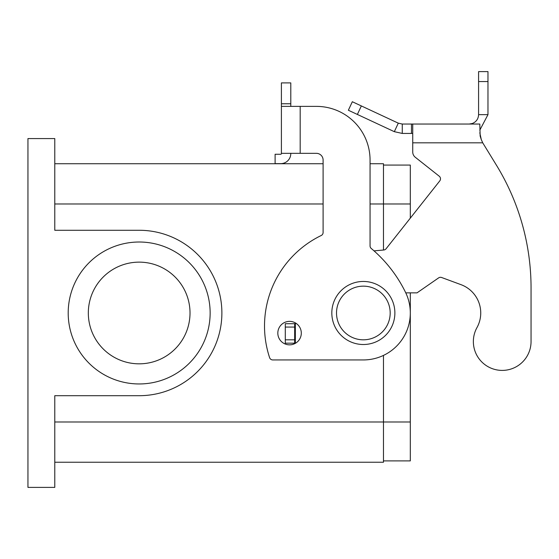 <?xml version="1.0" encoding="UTF-8"?>
<svg xmlns="http://www.w3.org/2000/svg" width="559" height="559" viewBox="0 0 559 559"><rect width="100%" height="100%" fill="white"/><g stroke="black" fill="none" stroke-linecap="round" stroke-linejoin="round"><path stroke-width="0.84" d="M394.878 312.984A31.528 31.528 0 0 0 363.35 281.457A31.528 31.528 0 0 0 331.822 312.984A31.528 31.528 0 0 0 363.35 344.512A31.528 31.528 0 0 0 394.878 312.984M289.562 344.847A11.739 11.739 0 0 0 301.301 333.108A11.739 11.739 0 0 0 289.562 321.369A11.739 11.739 0 0 0 277.823 333.108A11.739 11.739 0 0 0 289.562 344.847M68.198 312.984A70.972 70.972 0 0 1 139.17 242.012A70.972 70.972 0 0 1 210.142 312.984A70.972 70.972 0 0 1 139.17 383.956A70.972 70.972 0 0 1 68.198 312.984M190.018 312.984A50.848 50.848 0 0 0 139.17 262.136A50.848 50.848 0 0 0 88.322 312.984A50.848 50.848 0 0 0 139.17 363.832A50.848 50.848 0 0 0 190.018 312.984M27.95 487.392L27.95 138.576L54.782 138.576L54.782 230.273L139.17 230.273A82.711 82.711 0 0 1 221.881 312.984A82.711 82.711 0 0 1 139.17 395.695L54.782 395.695L54.782 487.392L27.95 487.392M54.782 462.237L383.474 462.237L383.474 355.412M383.474 250.034L383.474 163.731L370.058 163.731M410.306 292.86L410.306 460.896L383.474 460.896M410.306 218.15L410.306 165.073L383.474 165.073M54.782 163.731L323.102 163.731M290.792 153.334L290.792 153.585A10.062 10.062 0 0 1 280.73 163.647L275.112 163.647L275.112 154.256L280.73 154.256A0.671 0.671 0 0 0 281.401 153.585L281.401 106.378L316.394 106.378A53.664 53.664 0 0 1 370.058 160.042L370.058 245.904A3.354 3.354 0 0 0 371.253 248.476A134.16 134.16 0 0 1 405.554 292.406A46.956 46.956 0 0 1 363.35 359.94L272.792 359.94A3.354 3.354 0 0 1 269.606 357.641A100.62 100.62 0 0 1 321.215 235.507A3.354 3.354 0 0 0 323.102 232.488L323.102 160.042A6.708 6.708 0 0 0 316.394 153.334L281.401 153.334M300.183 153.334L300.183 106.378L316.394 106.378A53.664 53.664 0 0 1 370.058 160.042M371.253 248.476A134.16 134.16 0 0 1 405.554 292.406A46.956 46.956 0 0 1 363.35 359.94M272.792 359.94A3.354 3.354 0 0 1 269.606 357.641A100.62 100.62 0 0 1 321.215 235.507M281.401 106.378L281.401 82.9L290.792 82.9L290.792 106.378M281.268 153.991L281.401 153.585L281.268 153.991M288.765 159.643A10.062 10.062 0 0 1 280.73 163.647L278.466 163.647M323.102 160.042A6.708 6.708 0 0 0 316.394 153.334M531.05 341.563A28.844 28.844 0 0 1 527.444 355.524A28.844 28.844 0 0 0 531.05 341.563L531.05 287.899L531.05 341.563M402.263 124.042L402.263 133.433L394.326 131.672L348.362 110.242L352.331 101.731L398.294 123.162L402.263 124.042L479.811 124.042L480.153 136.061M476.967 327.595A30.186 30.186 0 0 0 461.014 284.664A30.186 30.186 0 0 1 476.967 327.595A28.844 28.844 0 0 0 488.245 366.802A28.844 28.844 0 0 0 527.444 355.524A28.844 28.844 0 0 1 488.245 366.802A28.844 28.844 0 0 1 476.967 327.595M412.731 124.042L412.731 142.825L482.724 142.825L496.462 165.24L482.724 142.825L481.292 139.582L479.811 132.811M439.22 176.197L415.274 157.254L439.22 176.197A3.354 3.354 0 0 1 439.765 180.906A3.354 3.354 0 0 0 439.22 176.197M480.167 136.117L481.285 139.568M469.19 124.042L472.362 123.49C476.289 121.848 478.364 118.906 478.581 114.651L478.581 71.608L487.972 71.608L487.972 114.651L479.811 130.142M394.326 131.672L398.294 123.162M412.731 133.433L402.263 133.433M478.581 114.651L487.972 114.651M531.05 287.899A234.78 234.78 0 0 0 496.462 165.24A234.78 234.78 0 0 1 531.05 287.899M405.778 292.86L417.014 292.86L438.584 277.907A3.354 3.354 0 0 1 441.652 277.516L461.014 284.664M296.27 323.472L294.677 323.717L294.677 343.17L295.606 343.17M439.765 180.906L386.101 248.748A3.354 3.354 0 0 1 383.767 250.006L374.02 250.858M412.731 151.992A6.708 6.708 0 0 0 415.274 157.254A6.708 6.708 0 0 1 412.731 151.992L412.731 142.825M294.677 323.717L285.286 323.717L285.286 343.17L294.677 343.17M336.518 312.984A26.832 26.832 0 0 0 363.35 339.816A26.832 26.832 0 0 0 390.182 312.984A26.832 26.832 0 0 0 363.35 286.152A26.832 26.832 0 0 0 336.518 312.984M54.782 421.989L410.306 421.989M54.782 203.979L323.102 203.979M370.058 203.979L410.306 203.979M281.401 103.771L290.792 103.771M411.487 124.042L411.487 133.433M472.362 123.49L472.558 124.042M478.581 81.551L487.972 81.551M295.348 323.717L295.348 343.17M294.677 327.071L285.286 327.071M294.677 339.816L285.286 339.816M361.345 105.93L357.376 114.441"/></g></svg>
